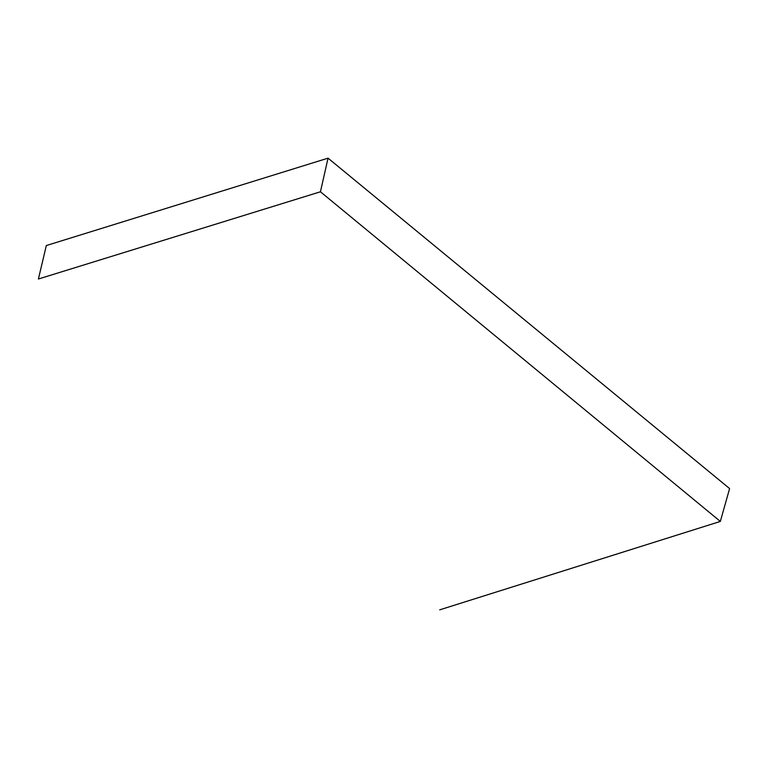 <?xml version="1.0" encoding="UTF-8"?>
<svg xmlns="http://www.w3.org/2000/svg" width="768" height="768" viewBox="0 0 768 768"><rect width="100%" height="100%" fill="white"/><g stroke="black" fill="none" stroke-linecap="round" stroke-linejoin="round"><path stroke-width="1.15" d="M439.718 609.84L720.336 521.434L729.6 488.573L328.042 158.16L46.32 245.558L38.4 279.014L320.438 191.779L328.042 158.16M720.336 521.434L320.438 191.779"/></g></svg>
